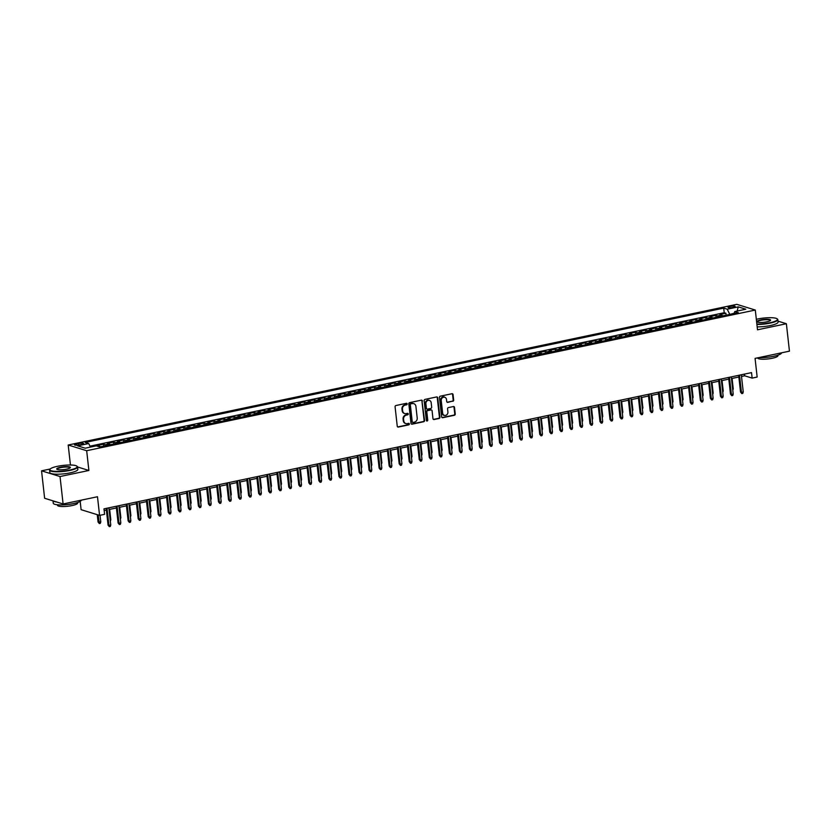 <?xml version="1.0" encoding="UTF-8"?>
<svg xmlns="http://www.w3.org/2000/svg" width="831" height="831" viewBox="0 0 831 831"><rect width="100%" height="100%" fill="white"/><g stroke="black" fill="none" stroke-linecap="round" stroke-linejoin="round"><path stroke-width="1.25" d="M407.18 403.918A0.779 0.686 107.2 0 0 406.411 403.315L395.94 405.518A1.111 0.976 107.2 0 0 395.078 406.795L397.249 426.189A1.111 0.976 107.2 0 0 398.35 427.051L408.821 424.849A0.779 0.686 107.2 0 0 408.655 423.343L407.304 423.633A3.542 3.137 107.2 0 1 403.762 420.85L403.575 419.229A3.542 3.137 107.2 0 1 406.349 415.126L407.699 414.835A0.779 0.686 107.2 0 0 407.533 413.329L406.172 413.609A3.542 3.137 107.2 0 1 402.64 410.826L402.453 409.216A3.542 3.137 107.2 0 1 405.227 405.102L406.577 404.822A0.779 0.686 107.2 0 0 407.18 403.918M404.5 413.464A3.542 3.137 107.2 0 1 402.142 410.68L401.955 409.06A3.542 3.137 107.2 0 1 404.718 404.946L406.079 404.666A0.779 0.686 107.2 0 0 406.452 403.305M397.665 426.916A1.111 0.976 107.2 0 0 397.852 426.905L408.322 424.703A0.779 0.686 107.2 0 0 408.707 423.332M405.621 423.478A3.542 3.137 107.2 0 1 403.264 420.694L403.077 419.073A3.542 3.137 107.2 0 1 405.85 414.97L407.2 414.679A0.779 0.686 107.2 0 0 407.574 413.319M730.034 306.421A3.604 0.738 -6.4 0 0 728.049 307.314A3.604 0.738 -6.4 0 0 733.233 307.408A3.604 0.738 -6.4 0 0 735.217 306.514A3.604 0.738 -6.4 0 0 730.034 306.421M452.812 401.321A1.111 0.976 107.2 0 0 453.674 400.033L453.061 394.6A1.111 0.976 107.2 0 0 451.96 393.728L440.337 396.179A1.111 0.976 107.2 0 0 439.464 397.457L441.645 416.85A1.111 0.976 107.2 0 0 442.746 417.713L454.38 415.271A1.111 0.976 107.2 0 0 455.243 413.983L454.505 407.419A1.111 0.976 107.2 0 0 453.394 406.546L448.418 407.595A1.111 0.976 107.2 0 0 447.556 408.873L447.919 412.134A2.96 2.628 107.2 0 1 442.653 413.246L441.219 400.48A2.96 2.628 107.2 0 1 446.486 399.368L446.725 401.498A1.111 0.976 107.2 0 0 447.836 402.37L452.313 401.165A1.111 0.976 107.2 0 0 453.175 399.888L452.563 394.445A1.111 0.976 107.2 0 0 452.147 393.707M50.172 469.016L41.55 470.834L60.029 476.537L63.104 503.97L97.487 496.741L99.575 515.386L104.602 514.337L103.979 508.852L751.525 372.62L752.138 378.105L757.155 377.045L755.067 358.39L789.45 351.16L786.375 323.726L777.993 321.14M60.029 476.537L88.886 470.471L86.673 450.714L755.296 310.046L757.508 329.803L786.375 323.726M422.418 401.051A1.111 0.976 107.2 0 0 421.317 400.178L409.683 402.62A1.111 0.976 107.2 0 0 408.821 403.908L410.992 423.291A1.111 0.976 107.2 0 0 412.103 424.163L423.727 421.722A1.111 0.976 107.2 0 0 424.589 420.434L421.919 400.895A1.111 0.976 107.2 0 0 421.494 400.158M425.005 399.399L436.639 396.948A1.111 0.976 107.2 0 1 437.74 397.82L439.921 417.214A1.111 0.976 107.2 0 1 439.048 418.492L434.073 419.541A1.111 0.976 107.2 0 1 432.972 418.668L432.089 410.805A1.111 0.976 107.2 0 0 430.977 409.943L427.685 410.628A1.111 0.976 107.2 0 0 426.812 411.916L427.736 420.102A0.779 0.686 107.2 0 1 426.355 420.393L424.142 400.687A1.111 0.976 107.2 0 1 425.005 399.399M63.104 503.97L44.625 498.268L41.55 470.834M726.117 315.178L725.899 313.245L719.875 314.502L721.692 315.074L717.683 315.915A4.508 1.88 78.1 0 1 718.69 316.736M716.073 317.286L715.855 315.354L709.83 316.621L711.658 317.182L707.638 318.024A4.508 1.88 78.1 0 1 708.656 318.855M706.038 319.405L705.82 317.463L699.795 318.73L701.613 319.291L697.604 320.143A4.508 1.88 78.1 0 1 698.611 320.963M695.994 321.514L695.776 319.571L689.751 320.839L691.579 321.41L687.559 322.251A4.508 1.88 78.1 0 1 688.577 323.072M685.959 323.623L685.741 321.69L679.716 322.958L681.534 323.519L677.525 324.36A4.508 1.88 78.1 0 1 678.532 325.191M675.915 325.742L675.696 323.799L669.672 325.066L671.5 325.627L667.48 326.479A4.508 1.88 78.1 0 1 668.498 327.3M665.88 327.85L665.662 325.908L659.637 327.175L661.455 327.746L657.446 328.588A4.508 1.88 78.1 0 1 658.453 329.408M655.836 329.959L655.617 328.027L649.603 329.294L651.421 329.855L647.401 330.696A4.508 1.88 78.1 0 1 648.419 331.527M645.801 332.078L645.583 330.136L639.558 331.403L641.376 331.964L637.367 332.815A4.508 1.88 78.1 0 1 638.374 333.636M635.757 334.187L635.538 332.244L629.524 333.511L631.342 334.083L627.322 334.924A4.508 1.88 78.1 0 1 628.34 335.745M625.722 336.295L625.504 334.363L619.479 335.631L621.308 336.191L617.288 337.033A4.508 1.88 78.1 0 1 618.295 337.864M615.678 338.414L615.459 336.472L609.445 337.739L611.263 338.3L607.243 339.152A4.508 1.88 78.1 0 1 608.261 339.972M605.643 340.523L605.425 338.581L599.4 339.848L601.228 340.419L597.209 341.261A4.508 1.88 78.1 0 1 598.216 342.081M595.598 342.632L595.391 340.7L589.366 341.967L591.184 342.528L587.164 343.369A4.508 1.88 78.1 0 1 588.182 344.2M585.564 344.751L585.346 342.808L579.321 344.076L581.149 344.636L577.13 345.488A4.508 1.88 78.1 0 1 578.137 346.309M575.519 346.859L575.312 344.917L569.287 346.184L571.105 346.756L567.095 347.597A4.508 1.88 78.1 0 1 568.103 348.418M565.485 348.968L565.267 347.036L559.242 348.303L561.07 348.864L557.05 349.706A4.508 1.88 78.1 0 1 558.058 350.537M555.44 351.087L555.233 349.145L549.208 350.412L551.026 350.973L547.016 351.825A4.508 1.88 78.1 0 1 548.024 352.645M545.406 353.196L545.188 351.253L539.163 352.521L540.991 353.092L536.971 353.933A4.508 1.88 78.1 0 1 537.979 354.754M535.372 355.304L535.154 353.372L529.129 354.64L530.947 355.201L526.937 356.042A4.508 1.88 78.1 0 1 527.945 356.873M525.327 357.423L525.109 355.481L519.084 356.748L520.912 357.309L516.892 358.161A4.508 1.88 78.1 0 1 517.9 358.982M515.293 359.532L515.075 357.59L509.05 358.857L510.868 359.428L506.858 360.27A4.508 1.88 78.1 0 1 507.866 361.09M505.248 361.641L505.03 359.709L499.005 360.976L500.833 361.537L496.813 362.378A4.508 1.88 78.1 0 1 497.831 363.209M495.214 363.76L494.996 361.817L488.971 363.085L490.789 363.646L486.779 364.497A4.508 1.88 78.1 0 1 487.787 365.318M485.169 365.869L484.951 363.926L478.926 365.193L480.754 365.765L476.734 366.606A4.508 1.88 78.1 0 1 477.752 367.427M475.135 367.977L474.917 366.045L468.892 367.312L470.71 367.873L466.7 368.715A4.508 1.88 78.1 0 1 467.708 369.546M465.09 370.096L464.872 368.154L458.847 369.421L460.675 369.982L456.655 370.834A4.508 1.88 78.1 0 1 457.673 371.654M455.056 372.205L454.837 370.262L448.813 371.53L450.631 372.101L446.621 372.942A4.508 1.88 78.1 0 1 447.629 373.763M445.011 374.314L444.793 372.381L438.768 373.649L440.596 374.21L436.576 375.051A4.508 1.88 78.1 0 1 437.594 375.882M434.977 376.433L434.758 374.49L428.734 375.757L430.551 376.318L426.542 377.17A4.508 1.88 78.1 0 1 427.55 377.991M424.932 378.541L424.714 376.599L418.689 377.866L420.517 378.437L416.497 379.279A4.508 1.88 78.1 0 1 417.515 380.099M414.898 380.65L414.679 378.718L408.655 379.985L410.472 380.546L406.463 381.387A4.508 1.88 78.1 0 1 407.47 382.218M404.853 382.769L404.635 380.827L398.61 382.094L400.438 382.655L396.418 383.507A4.508 1.88 78.1 0 1 397.436 384.327M394.818 384.878L394.6 382.935L388.576 384.202L390.393 384.774L386.384 385.615A4.508 1.88 78.1 0 1 387.391 386.436M384.774 386.986L384.556 385.054L378.531 386.322L380.359 386.882L376.339 387.724A4.508 1.88 78.1 0 1 377.357 388.555M374.739 389.105L374.521 387.163L368.497 388.43L370.314 388.991L366.305 389.843A4.508 1.88 78.1 0 1 367.312 390.663M364.695 391.214L364.477 389.272L358.452 390.539L360.28 391.11L356.26 391.952A4.508 1.88 78.1 0 1 357.278 392.772M354.66 393.323L354.442 391.391L348.418 392.658L350.235 393.219L346.226 394.06A4.508 1.88 78.1 0 1 347.233 394.891M344.616 395.442L344.398 393.499L338.373 394.767L340.201 395.327L336.181 396.179A4.508 1.88 78.1 0 1 337.199 397M334.581 397.55L334.363 395.608L328.338 396.875L330.156 397.447L326.147 398.288A4.508 1.88 78.1 0 1 327.154 399.109M324.537 399.659L324.319 397.727L318.304 398.994L320.122 399.555L316.102 400.397A4.508 1.88 78.1 0 1 317.12 401.228M314.502 401.778L314.284 399.836L308.259 401.103L310.077 401.664L306.068 402.516A4.508 1.88 78.1 0 1 307.075 403.336M304.458 403.887L304.239 401.944L298.225 403.212L300.043 403.783L296.023 404.624A4.508 1.88 78.1 0 1 297.041 405.445M294.423 405.995L294.205 404.063L288.18 405.331L290.009 405.892L285.989 406.733A4.508 1.88 78.1 0 1 286.996 407.564M284.379 408.114L284.16 406.172L278.146 407.439L279.964 408L275.944 408.852A4.508 1.88 78.1 0 1 276.962 409.673M274.344 410.223L274.126 408.281L268.101 409.548L269.93 410.119L265.91 410.961A4.508 1.88 78.1 0 1 266.917 411.781M264.3 412.332L264.092 410.4L258.067 411.667L259.885 412.228L255.865 413.069A4.508 1.88 78.1 0 1 256.883 413.9M254.265 414.451L254.047 412.508L248.022 413.776L249.851 414.337L245.831 415.188A4.508 1.88 78.1 0 1 246.838 416.009M244.221 416.56L244.013 414.617L237.988 415.884L239.806 416.456L235.796 417.297A4.508 1.88 78.1 0 1 236.804 418.118M234.186 418.668L233.968 416.736L227.943 418.003L229.772 418.564L225.752 419.406A4.508 1.88 78.1 0 1 226.759 420.237M224.141 420.787L223.934 418.845L217.909 420.112L219.727 420.673L215.717 421.514A4.508 1.88 78.1 0 1 216.725 422.345M214.107 422.896L213.889 420.953L207.864 422.221L209.692 422.782L205.673 423.633A4.508 1.88 78.1 0 1 206.68 424.454M204.073 425.005L203.855 423.072L197.83 424.34L199.648 424.901L195.638 425.742A4.508 1.88 78.1 0 1 196.646 426.573M194.028 427.124L193.81 425.181L187.785 426.448L189.613 427.009L185.593 427.851A4.508 1.88 78.1 0 1 186.601 428.682M183.994 429.232L183.776 427.29L177.751 428.557L179.569 429.118L175.559 429.97A4.508 1.88 78.1 0 1 176.567 430.79M173.949 431.341L173.731 429.409L167.706 430.676L169.534 431.237L165.514 432.078A4.508 1.88 78.1 0 1 166.532 432.909M163.915 433.46L163.697 431.518L157.672 432.785L159.49 433.346L155.48 434.187A4.508 1.88 78.1 0 1 156.488 435.018M153.87 435.569L153.652 433.626L147.627 434.893L149.455 435.454L145.435 436.306A4.508 1.88 78.1 0 1 146.453 437.127M143.836 437.677L143.618 435.745L137.593 437.013L139.411 437.573L135.401 438.415A4.508 1.88 78.1 0 1 136.409 439.246M133.791 439.796L133.573 437.854L127.548 439.121L129.376 439.682L125.356 440.523A4.508 1.88 78.1 0 1 126.374 441.354M123.757 441.905L123.539 439.963L117.514 441.23L119.332 441.791L115.322 442.643A4.508 1.88 78.1 0 1 116.33 443.463M113.712 444.014L113.494 442.082L107.469 443.349L109.297 443.91L105.277 444.751A4.508 1.88 78.1 0 1 106.295 445.582M103.678 446.133L103.46 444.19L97.435 445.458L99.253 446.018A4.508 1.88 78.1 0 1 100.271 446.849M79.516 444.907L81.729 444.45A3.501 0.717 -6.4 0 0 83.651 443.577A3.501 0.717 -6.4 0 0 78.633 443.494L76.421 443.951A3.501 0.717 -6.4 0 0 74.499 444.824A3.501 0.717 -6.4 0 0 79.516 444.907M86.673 450.714L68.194 445.011L736.817 304.343L755.296 310.046M725.899 313.245L724.227 312.726L723.708 308.114L85.209 442.445L88.699 443.525L90.475 447.088M723.708 308.114L727.208 309.194L738.25 306.868L745.833 309.215L734.791 311.542L738.292 312.622L99.782 446.943L96.292 445.863L85.25 448.189L77.657 445.842L88.699 443.525M103.46 444.19L105.277 444.751M113.494 442.082L115.322 442.643M123.539 439.963L125.356 440.523M133.573 437.854L135.401 438.415M143.618 435.745L145.435 436.306M153.652 433.626L155.48 434.187M163.697 431.518L165.514 432.078M173.731 429.409L175.559 429.97M183.776 427.29L185.593 427.851M193.81 425.181L195.638 425.742M203.855 423.072L205.673 423.633M213.889 420.953L215.717 421.514M223.934 418.845L225.752 419.406M233.968 416.736L235.796 417.297M244.013 414.617L245.831 415.188M254.047 412.508L255.865 413.069M264.092 410.4L265.91 410.961M274.126 408.281L275.944 408.852M284.16 406.172L285.989 406.733M294.205 404.063L296.023 404.624M304.239 401.944L306.068 402.516M314.284 399.836L316.102 400.397M324.319 397.727L326.147 398.288M334.363 395.608L336.181 396.179M344.398 393.499L346.226 394.06M354.442 391.391L356.26 391.952M364.477 389.272L366.305 389.843M374.521 387.163L376.339 387.724M384.556 385.054L386.384 385.615M394.6 382.935L396.418 383.507M404.635 380.827L406.463 381.387M414.679 378.718L416.497 379.279M424.714 376.599L426.542 377.17M434.758 374.49L436.576 375.051M444.793 372.381L446.621 372.942M454.837 370.262L456.655 370.834M464.872 368.154L466.7 368.715M474.917 366.045L476.734 366.606M484.951 363.926L486.779 364.497M494.996 361.817L496.813 362.378M505.03 359.709L506.858 360.27M515.075 357.59L516.892 358.161M525.109 355.481L526.937 356.042M535.154 353.372L536.971 353.933M545.188 351.253L547.016 351.825M555.233 349.145L557.05 349.706M565.267 347.036L567.095 347.597M575.312 344.917L577.13 345.488M585.346 342.808L587.164 343.369M595.391 340.7L597.209 341.261M605.425 338.581L607.243 339.152M615.459 336.472L617.288 337.033M625.504 334.363L627.322 334.924M635.538 332.244L637.367 332.815M645.583 330.136L647.401 330.696M655.617 328.027L657.446 328.588M665.662 325.908L667.48 326.479M675.696 323.799L677.525 324.36M685.741 321.69L687.559 322.251M695.776 319.571L697.604 320.143M705.82 317.463L707.638 318.024M715.855 315.354L717.683 315.915M724.227 312.726L90.008 446.154M93.436 446.465L90.402 446.933M734.105 313.277L729.722 314.419M80.181 501.415L81.106 509.683L99.575 515.386M71.289 465.028L69.233 465.007M70.417 464.758L68.194 445.011M741.512 376.453L744.649 375.789L752.138 378.105M104.176 510.535L106.368 510.068M109.027 509.517L116.413 507.959M119.062 507.398L126.447 505.85M129.106 505.29L136.492 503.731M139.141 503.181L146.526 501.623M149.185 501.062L156.571 499.514M159.22 498.953L166.605 497.395M169.264 496.845L176.65 495.286M179.299 494.725L186.684 493.178M189.343 492.617L196.729 491.059M199.378 490.508L206.763 488.95M209.422 488.389L216.808 486.841M219.457 486.28L226.842 484.722M229.501 484.172L236.887 482.614M239.536 482.053L246.921 480.505M249.58 479.944L256.966 478.386M259.615 477.835L267 476.277M269.66 475.716L277.045 474.169M279.694 473.608L287.079 472.05M289.739 471.499L297.124 469.941M299.773 469.38L307.158 467.832M309.818 467.271L317.203 465.713M319.852 465.163L327.237 463.605M329.897 463.044L337.282 461.496M339.931 460.935L347.316 459.387M349.976 458.826L357.361 457.268M360.01 456.707L367.395 455.159M370.055 454.599L377.43 453.051M380.089 452.49L387.475 450.932M390.134 450.371L397.509 448.823M400.168 448.262L407.554 446.714M410.213 446.154L417.588 444.595M420.247 444.034L427.633 442.487M430.281 441.926L437.667 440.378M440.326 439.817L447.712 438.259M450.36 437.698L457.746 436.15M460.405 435.589L467.791 434.042M470.439 433.481L477.825 431.923M480.484 431.362L487.87 429.814M490.519 429.253L497.904 427.705M500.563 427.144L507.949 425.586M510.598 425.025L517.983 423.478M520.642 422.917L528.028 421.369M530.677 420.808L538.062 419.25M540.721 418.689L548.107 417.141M550.756 416.58L558.141 415.033M560.8 414.472L568.186 412.914M570.835 412.353L578.22 410.805M580.879 410.244L588.265 408.696M590.914 408.135L598.299 406.577M600.958 406.016L608.344 404.468M610.993 403.908L618.378 402.36M621.037 401.799L628.423 400.241M631.072 399.69L638.457 398.132M641.117 397.571L648.502 396.023M651.151 395.463L658.536 393.904M661.196 393.354L668.581 391.796M671.23 391.235L678.615 389.687M681.275 389.126L688.66 387.568M691.309 387.017L698.694 385.459M701.354 384.898L708.729 383.351M711.388 382.79L718.773 381.232M721.433 380.681L728.808 379.123M731.467 378.562L738.852 377.014M744.462 374.106L744.649 375.789M110.305 444.73A4.508 1.88 -101.9 0 0 109.297 443.91M120.35 442.622A4.508 1.88 -101.9 0 0 119.332 441.791M130.384 440.513A4.508 1.88 -101.9 0 0 129.376 439.682M140.429 438.394A4.508 1.88 -101.9 0 0 139.411 437.573M150.463 436.285A4.508 1.88 -101.9 0 0 149.455 435.454M160.508 434.177A4.508 1.88 -101.9 0 0 159.49 433.346M170.542 432.058A4.508 1.88 -101.9 0 0 169.534 431.237M180.587 429.949A4.508 1.88 -101.9 0 0 179.569 429.118M190.621 427.84A4.508 1.88 -101.9 0 0 189.613 427.009M200.666 425.721A4.508 1.88 -101.9 0 0 199.648 424.901M210.7 423.613A4.508 1.88 -101.9 0 0 209.692 422.782M220.745 421.504A4.508 1.88 -101.9 0 0 219.727 420.673M230.779 419.385A4.508 1.88 -101.9 0 0 229.772 418.564M240.824 417.276A4.508 1.88 -101.9 0 0 239.806 416.456M250.858 415.168A4.508 1.88 -101.9 0 0 249.851 414.337M260.892 413.049A4.508 1.88 -101.9 0 0 259.885 412.228M270.937 410.94A4.508 1.88 -101.9 0 0 269.93 410.119M280.971 408.831A4.508 1.88 -101.9 0 0 279.964 408M291.016 406.712A4.508 1.88 -101.9 0 0 290.009 405.892M301.051 404.604A4.508 1.88 -101.9 0 0 300.043 403.783M311.095 402.495A4.508 1.88 -101.9 0 0 310.077 401.664M321.13 400.376A4.508 1.88 -101.9 0 0 320.122 399.555M331.174 398.267A4.508 1.88 -101.9 0 0 330.156 397.447M341.209 396.158A4.508 1.88 -101.9 0 0 340.201 395.327M351.253 394.039A4.508 1.88 -101.9 0 0 350.235 393.219M361.288 391.931A4.508 1.88 -101.9 0 0 360.28 391.11M371.332 389.822A4.508 1.88 -101.9 0 0 370.314 388.991M381.367 387.703A4.508 1.88 -101.9 0 0 380.359 386.882M391.411 385.594A4.508 1.88 -101.9 0 0 390.393 384.774M401.446 383.486A4.508 1.88 -101.9 0 0 400.438 382.655M411.49 381.367A4.508 1.88 -101.9 0 0 410.472 380.546M421.525 379.258A4.508 1.88 -101.9 0 0 420.517 378.437M431.569 377.149A4.508 1.88 -101.9 0 0 430.551 376.318M441.604 375.03A4.508 1.88 -101.9 0 0 440.596 374.21M451.649 372.922A4.508 1.88 -101.9 0 0 450.631 372.101M461.683 370.813A4.508 1.88 -101.9 0 0 460.675 369.982M471.728 368.694A4.508 1.88 -101.9 0 0 470.71 367.873M481.762 366.585A4.508 1.88 -101.9 0 0 480.754 365.765M491.807 364.477A4.508 1.88 -101.9 0 0 490.789 363.646M501.841 362.358A4.508 1.88 -101.9 0 0 500.833 361.537M511.886 360.249A4.508 1.88 -101.9 0 0 510.868 359.428M521.92 358.14A4.508 1.88 -101.9 0 0 520.912 357.309M531.965 356.021A4.508 1.88 -101.9 0 0 530.947 355.201M541.999 353.913A4.508 1.88 -101.9 0 0 540.991 353.092M552.044 351.804A4.508 1.88 -101.9 0 0 551.026 350.973M562.078 349.685A4.508 1.88 -101.9 0 0 561.07 348.864M572.123 347.576A4.508 1.88 -101.9 0 0 571.105 346.756M582.157 345.467A4.508 1.88 -101.9 0 0 581.149 344.636M592.191 343.348A4.508 1.88 -101.9 0 0 591.184 342.528M602.236 341.24A4.508 1.88 -101.9 0 0 601.228 340.419M612.27 339.131A4.508 1.88 -101.9 0 0 611.263 338.3M622.315 337.012A4.508 1.88 -101.9 0 0 621.308 336.191M632.349 334.903A4.508 1.88 -101.9 0 0 631.342 334.083M642.394 332.795A4.508 1.88 -101.9 0 0 641.376 331.964M652.428 330.676A4.508 1.88 -101.9 0 0 651.421 329.855M662.473 328.567A4.508 1.88 -101.9 0 0 661.455 327.746M672.508 326.458A4.508 1.88 -101.9 0 0 671.5 325.627M682.552 324.339A4.508 1.88 -101.9 0 0 681.534 323.519M692.587 322.231A4.508 1.88 -101.9 0 0 691.579 321.41M702.631 320.122A4.508 1.88 -101.9 0 0 701.613 319.291M712.666 318.003A4.508 1.88 -101.9 0 0 711.658 317.182M734.791 311.542L734.002 313.516M722.71 315.894A4.508 1.88 -101.9 0 0 721.692 315.074M729.691 314.201L727.208 309.194M738.25 306.868L737.159 311.043M88.886 470.471L77.584 466.97A14.096 2.888 173.6 0 1 69.814 470.45A14.096 2.888 173.6 0 1 49.559 470.097A14.096 2.888 173.6 0 1 49.798 469.463L50.089 469.11A13.763 2.815 -6.4 0 0 55.272 471.343A13.763 2.815 -6.4 0 0 69.627 470.076A13.763 2.815 -6.4 0 0 76.836 466.108A13.763 2.815 -6.4 0 0 57.443 466.316A13.763 2.815 -6.4 0 0 50.089 469.11M411.418 424.028A1.111 0.976 107.2 0 0 411.605 424.007L423.228 421.566A1.111 0.976 107.2 0 0 424.09 420.278L421.919 400.895M410.94 403.908A0.779 0.686 107.2 0 0 410.337 404.801L412.238 421.816A0.779 0.686 107.2 0 0 413.017 422.428L414.44 422.127A3.542 3.137 107.2 0 0 417.214 418.014L415.905 406.38A3.542 3.137 107.2 0 0 412.363 403.606L410.441 403.752A0.779 0.686 107.2 0 0 409.828 404.645L410.337 404.801M412.467 422.283A0.779 0.686 107.2 0 1 411.74 421.66L409.828 404.645M413.547 403.596A3.542 3.137 107.2 0 0 411.864 403.45L412.363 403.606M410.441 403.752L411.864 403.45M433.387 419.406A1.111 0.976 107.2 0 0 433.574 419.385L438.55 418.336A1.111 0.976 107.2 0 0 439.422 417.058L437.241 397.665A1.111 0.976 107.2 0 0 436.826 396.938M431.164 409.922A1.111 0.976 107.2 0 0 430.479 409.787L427.186 410.483A1.111 0.976 107.2 0 0 426.313 411.76L427.736 420.102M426.583 420.86A0.779 0.686 107.2 0 0 427.238 419.946M431.175 402.651A2.96 2.628 107.2 0 0 425.898 403.762L426.407 408.26A1.111 0.976 107.2 0 0 427.508 409.122L430.811 408.426A1.111 0.976 107.2 0 0 431.673 407.148L431.175 402.651M429.16 400.313A2.96 2.628 107.2 0 0 425.399 403.606L425.898 403.762M426.822 408.987A1.111 0.976 107.2 0 1 425.908 408.104L425.399 403.606M447.151 402.235A1.111 0.976 107.2 0 0 447.338 402.214L452.313 401.165M444.471 397.031A2.96 2.628 107.2 0 0 440.721 400.324L441.219 400.48M444.17 415.427A2.96 2.628 107.2 0 1 442.154 413.09L440.721 400.324M442.061 417.578A1.111 0.976 107.2 0 0 442.248 417.557L453.871 415.116A1.111 0.976 107.2 0 0 454.744 413.828L454.006 407.263A1.111 0.976 107.2 0 0 453.581 406.525M100.78 521.91L100.333 523.364L99.336 523.572L98.068 522.013L100.78 521.91L100.032 515.293M99.336 523.572L98.141 514.95M98.068 522.013L97.248 514.669M106.181 508.385L108.061 525.099L108.954 525.379L107.033 508.208M110.762 524.995L110.326 526.439L109.318 526.657L108.954 525.379L110.762 524.995L108.84 507.824M109.318 526.657L108.061 525.099M60.486 467.261A6.877 1.402 173.6 0 1 67.664 466.627A6.877 1.402 173.6 0 1 70.251 467.739A6.877 1.402 173.6 0 1 66.573 469.141A6.877 1.402 173.6 0 1 56.882 469.235A6.877 1.402 173.6 0 1 60.486 467.261M70.053 467.926A6.544 1.34 -6.4 0 0 70.074 467.801A6.544 1.34 -6.4 0 0 60.673 467.635A6.544 1.34 -6.4 0 0 57.069 469.255A6.544 1.34 -6.4 0 0 57.11 469.37M81.303 500.137A14.096 2.888 173.6 0 1 73.523 503.586A14.096 2.888 173.6 0 1 53.277 503.233L53.007 500.854M56.726 501.997A14.096 2.888 173.6 0 1 53.174 500.906M77.595 502.516L77.657 503.056A10.149 2.078 173.6 0 1 72.058 505.57A10.149 2.078 173.6 0 1 57.484 505.321L57.422 504.781M76.836 466.108L77.2 466.388A14.096 2.888 173.6 0 1 77.584 466.96L77.854 469.37A14.096 2.888 173.6 0 1 70.084 472.87A14.096 2.888 173.6 0 1 49.829 472.517L49.559 470.097M756.864 324.069A13.763 2.815 -6.4 0 0 769.87 322.76A13.763 2.815 -6.4 0 0 777.089 318.792A13.763 2.815 -6.4 0 0 757.685 319A13.763 2.815 -6.4 0 0 756.335 319.301M777.089 318.792L777.452 319.073A14.096 2.888 173.6 0 1 777.826 319.634A14.096 2.888 173.6 0 1 770.057 323.134A14.096 2.888 173.6 0 1 756.916 324.474M760.729 319.935A6.877 1.402 173.6 0 1 767.906 319.312A6.877 1.402 173.6 0 1 770.493 320.423A6.877 1.402 173.6 0 1 766.826 321.815A6.877 1.402 173.6 0 1 757.124 321.919A6.877 1.402 173.6 0 1 760.729 319.935M770.306 320.6A6.544 1.34 -6.4 0 0 770.316 320.475A6.544 1.34 -6.4 0 0 760.916 320.319A6.544 1.34 -6.4 0 0 757.311 321.94A6.544 1.34 -6.4 0 0 757.353 322.054M781.545 352.822A14.096 2.888 173.6 0 1 773.775 356.27A14.096 2.888 173.6 0 1 759.015 357.569M777.847 355.201L777.899 355.741A10.149 2.078 173.6 0 1 772.311 358.254A10.149 2.078 173.6 0 1 757.727 358.005L757.706 357.839M777.826 319.634L778.096 322.054A14.096 2.888 173.6 0 1 770.327 325.555A14.096 2.888 173.6 0 1 757.186 326.884M110.191 519.926L110.814 519.801L109.65 509.382M110.378 521.245L110.814 519.801M120.235 517.817L120.859 517.682L119.685 507.274M120.859 517.682L120.381 519.146M130.27 515.708L130.893 515.573L129.729 505.155M130.893 515.573L130.425 517.027M140.314 513.589L140.938 513.465L139.764 503.046M140.938 513.465L140.46 514.919M116.226 506.276L118.095 522.979L118.999 523.26L117.067 506.089M120.807 522.886L120.36 524.33L119.352 524.538L118.999 523.26L120.807 522.886L118.875 505.715M119.352 524.538L118.095 522.979M126.26 504.157L128.14 520.871L129.034 521.151L127.112 503.981M130.841 520.767L130.405 522.221L129.397 522.429L129.034 521.151L130.841 520.767L128.919 503.607M129.397 522.429L128.14 520.871M136.305 502.049L138.175 518.762L139.078 519.043L137.146 501.872M140.886 518.658L140.439 520.102L139.431 520.32L139.078 519.043L140.886 518.658L138.954 501.488M139.431 520.32L138.175 518.762M146.339 499.94L148.219 516.643L149.113 516.924L147.191 499.753M150.92 516.55L150.484 517.993L149.476 518.201L149.113 516.924L150.92 516.55L148.998 499.379M149.476 518.201L148.219 516.643M150.349 511.481L150.972 511.345L149.809 500.937M150.972 511.345L150.504 512.81M156.384 497.821L158.254 514.534L159.157 514.815L157.225 497.644M160.965 514.431L160.518 515.885L159.51 516.093L159.157 514.815L160.965 514.431L159.033 497.27M159.51 516.093L158.254 514.534M160.393 509.372L161.017 509.237L159.843 498.818M161.017 509.237L160.539 510.691M166.418 495.712L168.298 512.426L169.192 512.706L167.27 495.536M170.999 512.322L170.563 513.766L169.555 513.984L169.192 512.706L170.999 512.322L169.077 495.151M169.555 513.984L168.298 512.426M170.428 507.253L171.051 507.128L169.888 496.709M171.051 507.128L170.584 508.582M176.463 493.604L178.333 510.307L179.236 510.587L177.304 493.417M181.044 510.213L180.597 511.657L179.589 511.865L179.236 510.587L181.044 510.213L179.112 493.043M179.589 511.865L178.333 510.307M180.472 505.144L181.096 505.009L179.922 494.601M181.096 505.009L180.618 506.474M186.497 491.485L188.377 508.198L189.271 508.479L187.349 491.308M191.078 508.094L190.642 509.548L189.634 509.756L189.271 508.479L191.078 508.094L189.156 490.934M189.634 509.756L188.377 508.198M190.507 503.035L191.13 502.9L189.967 492.482M191.13 502.9L190.663 504.355M196.542 489.376L198.412 506.089L199.315 506.37L197.383 489.199M201.112 505.986L200.676 507.429L199.669 507.648L199.315 506.37L201.112 505.986L199.191 488.815M199.669 507.648L198.412 506.089M200.551 500.916L201.175 500.792L200.001 490.373M201.175 500.792L200.697 502.246M206.576 487.267L208.446 503.981L209.35 504.251L207.428 487.091M211.157 503.877L210.71 505.321L209.713 505.528L209.35 504.251L211.157 503.877L209.235 486.706M209.713 505.528L208.446 503.981M210.586 498.808L211.209 498.673L210.046 488.264M211.209 498.673L210.742 500.137M216.621 485.148L218.491 501.862L219.384 502.142L217.462 484.972M221.191 501.758L220.755 503.212L219.748 503.42L219.384 502.142L221.191 501.758L219.27 484.598M219.748 503.42L218.491 501.862M220.631 496.699L221.254 496.564L220.08 486.145M220.807 498.018L221.254 496.564M226.655 483.04L228.525 499.753L229.429 500.033L227.507 482.863M231.236 499.649L230.789 501.093L229.792 501.311L229.429 500.033L231.236 499.649L229.314 482.479M229.792 501.311L228.525 499.753M230.665 494.58L231.288 494.455L230.125 484.037M231.288 494.455L230.821 495.91M236.69 480.931L238.57 497.644L239.463 497.914L237.541 480.754M241.27 497.54L240.834 498.984L239.827 499.192L239.463 497.914L241.27 497.54L239.349 480.37M239.827 499.192L238.57 497.644M240.71 492.471L241.333 492.336L240.159 481.928M241.333 492.336L240.855 493.801M246.734 478.812L248.604 495.525L249.508 495.806L247.586 478.635M251.315 495.421L250.869 496.876L249.871 497.083L249.508 495.806L251.315 495.421L249.393 478.261M249.871 497.083L248.604 495.525M250.744 490.363L251.367 490.228L250.204 479.809M250.931 491.682L251.367 490.228M256.769 476.703L258.649 493.417L259.542 493.697L257.62 476.527M261.35 493.313L260.913 494.757L259.906 494.975L259.542 493.697L261.35 493.313L259.428 476.142M259.906 494.975L258.649 493.417M260.789 488.244L261.401 488.119L260.238 477.7M261.401 488.119L260.934 489.573M266.813 474.594L268.683 491.308L269.587 491.578L267.665 474.418M271.394 491.204L270.948 492.648L269.95 492.856L269.587 491.578L271.394 491.204L269.473 474.034M269.95 492.856L268.683 491.308M270.823 486.135L271.446 486L270.283 475.592M271.446 486L270.979 487.465M276.848 472.475L278.728 489.189L279.621 489.469L277.699 472.299M281.429 489.085L280.992 490.539L279.985 490.747L279.621 489.469L281.429 489.085L279.507 471.925M279.985 490.747L278.728 489.189M280.868 484.026L281.48 483.891L280.317 473.473M281.044 485.346L281.48 483.891M286.892 470.367L288.762 487.08L289.666 487.361L287.744 470.19M291.473 486.976L291.027 488.431L290.029 488.638L289.666 487.361L291.473 486.976L289.541 469.806M290.029 488.638L288.762 487.08M290.902 481.907L291.525 481.783L290.351 471.364M291.079 483.227L291.525 481.783M296.927 468.258L298.807 484.972L299.7 485.242L297.778 468.082M301.508 484.868L301.071 486.312L300.064 486.53L299.7 485.242L301.508 484.868L299.586 467.697M300.064 486.53L298.807 484.972M300.947 479.799L301.56 479.664L300.396 469.255M301.56 479.664L301.092 481.128M306.971 466.139L308.841 482.853L309.745 483.133L307.813 465.962M311.552 482.749L311.106 484.203L310.108 484.411L309.745 483.133L311.552 482.749L309.62 465.589M310.108 484.411L308.841 482.853M310.981 477.69L311.604 477.555L310.43 467.136M311.604 477.555L311.126 479.009M317.006 464.03L318.886 480.744L319.779 481.024L317.858 463.854M321.587 480.64L321.15 482.094L320.143 482.302L319.779 481.024L321.587 480.64L319.665 463.469M320.143 482.302L318.886 480.744M321.026 475.571L321.639 475.446L320.475 465.028M321.202 476.89L321.639 475.446M327.05 461.922L328.92 478.635L329.824 478.905L327.892 461.745M331.631 478.531L331.185 479.975L330.187 480.193L329.824 478.905L331.631 478.531L329.699 461.361M330.187 480.193L328.92 478.635M331.06 473.462L331.683 473.327L330.509 462.919M331.683 473.327L331.205 474.792M337.085 459.803L338.965 476.516L339.858 476.797L337.937 459.626M341.666 476.412L341.229 477.867L340.222 478.074L339.858 476.797L341.666 476.412L339.744 459.252M340.222 478.074L338.965 476.516M341.105 471.354L341.718 471.219L340.554 460.8M341.718 471.219L341.25 472.673M347.129 457.694L348.999 474.408L349.903 474.688L347.971 457.517M351.71 474.304L351.264 475.758L350.267 475.966L349.903 474.688L351.71 474.304L349.778 457.133M350.267 475.966L348.999 474.408M351.139 469.235L351.762 469.11L350.589 458.691M351.316 470.554L351.762 469.11M361.184 467.126L361.797 466.991L360.633 456.583M361.797 466.991L361.329 468.455M371.218 465.017L371.841 464.882L370.668 454.474M371.841 464.882L371.364 466.336M357.164 455.585L359.044 472.299L359.937 472.569L358.016 455.409M361.745 472.195L361.308 473.639L360.301 473.857L359.937 472.569L361.745 472.195L359.823 455.024M360.301 473.857L359.044 472.299M367.209 453.466L369.078 470.18L369.982 470.46L368.05 453.29M371.789 470.076L371.343 471.53L370.346 471.738L369.982 470.46L371.789 470.076L369.857 452.916M370.346 471.738L369.078 470.18M377.243 451.358L379.123 468.071L380.016 468.352L378.095 451.181M381.824 467.967L381.387 469.422L380.38 469.629L380.016 468.352L381.824 467.967L379.902 450.797M380.38 469.629L379.123 468.071M381.263 462.898L381.876 462.774L380.712 452.355M381.439 464.217L381.876 462.774M387.288 449.249L389.157 465.962L390.061 466.233L388.129 449.072M391.868 465.859L391.422 467.302L390.425 467.521L390.061 466.233L391.868 465.859L389.936 448.688M390.425 467.521L389.157 465.962M391.297 460.79L391.92 460.654L390.747 450.246M391.92 460.654L391.443 462.119M397.322 447.13L399.202 463.843L400.095 464.124L398.174 446.953M401.903 463.74L401.466 465.194L400.459 465.402L400.095 464.124L401.903 463.74L399.981 446.579M400.459 465.402L399.202 463.843M401.331 458.681L401.955 458.546L400.791 448.138M401.955 458.546L401.487 460M407.367 445.021L409.236 461.735L410.14 462.015L408.208 444.845M411.947 461.631L411.501 463.085L410.504 463.293L410.14 462.015L411.947 461.631L410.015 444.46M410.504 463.293L409.236 461.735M411.376 456.562L411.999 456.437L410.826 446.018M411.999 456.437L411.522 457.891M417.401 442.913L419.281 459.626L420.174 459.896L418.253 442.736M421.982 459.522L421.546 460.966L420.538 461.184L420.174 459.896L421.982 459.522L420.06 442.352M420.538 461.184L419.281 459.626M421.41 454.453L422.034 454.318L420.87 443.91M422.034 454.318L421.566 455.783M427.446 440.794L429.315 457.507L430.219 457.788L428.287 440.617M432.027 457.403L431.58 458.857L430.583 459.065L430.219 457.788L432.027 457.403L430.094 440.243M430.583 459.065L429.315 457.507M431.455 452.344L432.078 452.209L430.905 441.801M432.078 452.209L431.601 453.664M437.48 438.685L439.36 455.398L440.253 455.679L438.332 438.508M442.061 455.295L441.625 456.749L440.617 456.957L440.253 455.679L442.061 455.295L440.139 438.124M440.617 456.957L439.36 455.398M441.49 450.225L442.113 450.101L440.949 439.682M442.113 450.101L441.645 451.555M447.525 436.576L449.394 453.29L450.298 453.56L448.366 436.4M452.106 453.186L451.659 454.63L450.651 454.848L450.298 453.56L452.106 453.186L450.173 436.015M450.651 454.848L449.394 453.29M451.534 448.117L452.157 447.992L450.984 437.573M452.157 447.992L451.68 449.446M457.559 434.457L459.439 451.171L460.332 451.451L458.411 434.281M462.14 451.067L461.704 452.521L460.696 452.729L460.332 451.451L462.14 451.067L460.218 433.907M460.696 452.729L459.439 451.171M461.569 446.008L462.192 445.873L461.028 435.465M462.192 445.873L461.724 447.327M467.604 432.349L469.473 449.062L470.377 449.342L468.445 432.172M472.185 448.958L471.738 450.412L470.73 450.62L470.377 449.342L472.185 448.958L470.253 431.788M470.73 450.62L469.473 449.062M471.613 443.889L472.237 443.764L471.063 433.346M472.237 443.764L471.759 445.219M477.638 430.24L479.518 446.953L480.411 447.223L478.49 430.063M482.219 446.849L481.783 448.293L480.775 448.511L480.411 447.223L482.219 446.849L480.297 429.679M480.775 448.511L479.518 446.953M481.648 441.78L482.271 441.656L481.107 431.237M482.271 441.656L481.803 443.11M487.683 428.121L489.552 444.834L490.456 445.115L488.524 427.944M492.264 444.73L491.817 446.185L490.809 446.392L490.456 445.115L492.264 444.73L490.332 427.57M490.809 446.392L489.552 444.834M491.692 439.672L492.316 439.537L491.142 429.128M491.869 440.991L492.316 439.537M497.717 426.012L499.597 442.726L500.491 443.006L498.569 425.836M502.298 442.622L501.862 444.076L500.854 444.284L500.491 443.006L502.298 442.622L500.376 425.451M500.854 444.284L499.597 442.726M501.727 437.553L502.35 437.428L501.186 427.009M502.35 437.428L501.882 438.882M507.762 423.903L509.632 440.617L510.535 440.887L508.603 423.727M512.343 440.513L511.896 441.957L510.888 442.175L510.535 440.887L512.343 440.513L510.411 423.343M510.888 442.175L509.632 440.617M511.771 435.444L512.395 435.319L511.221 424.901M512.395 435.319L511.917 436.774M517.796 421.784L519.676 438.498L520.57 438.778L518.648 421.608M522.377 438.394L521.941 439.848L520.933 440.056L520.57 438.778L522.377 438.394L520.455 421.234M520.933 440.056L519.676 438.498M521.806 433.335L522.429 433.2L521.266 422.792M521.993 434.655L522.429 433.2M527.841 419.676L529.711 436.389L530.614 436.67L528.682 419.499M532.411 436.285L531.975 437.74L530.967 437.947L530.614 436.67L532.411 436.285L530.49 419.115M530.967 437.947L529.711 436.389M531.85 431.216L532.474 431.092L531.3 420.673M532.474 431.092L531.996 432.546M537.875 417.567L539.745 434.281L540.649 434.551L538.727 417.391M542.456 434.177L542.009 435.621L541.012 435.839L540.649 434.551L542.456 434.177L540.534 417.006M541.012 435.839L539.745 434.281M541.885 429.108L542.508 428.983L541.345 418.564M542.508 428.983L542.041 430.437M547.92 415.448L549.79 432.162L550.693 432.442L548.761 415.271M552.49 432.058L552.054 433.512L551.046 433.72L550.693 432.442L552.49 432.058L550.569 414.898M551.046 433.72L549.79 432.162M551.929 426.999L552.553 426.864L551.379 416.456M552.106 428.318L552.553 426.864M557.954 413.339L559.824 430.053L560.728 430.333L558.806 413.163M562.535 429.949L562.088 431.403L561.091 431.611L560.728 430.333L562.535 429.949L560.613 412.778M561.091 431.611L559.824 430.053M561.964 424.88L562.587 424.755L561.424 414.337M562.587 424.755L562.12 426.21M567.988 411.231L569.869 427.944L570.762 428.214L568.84 411.054M572.569 427.84L572.133 429.284L571.126 429.502L570.762 428.214L572.569 427.84L570.648 410.67M571.126 429.502L569.869 427.944M572.008 422.771L572.632 422.647L571.458 412.228M572.632 422.647L572.154 424.101M578.033 409.112L579.903 425.825L580.807 426.106L578.885 408.935M582.614 425.721L582.167 427.176L581.17 427.383L580.807 426.106L582.614 425.721L580.692 408.561M581.17 427.383L579.903 425.825M582.043 420.663L582.666 420.528L581.503 410.119M582.23 421.982L582.666 420.528M588.068 407.003L589.948 423.717L590.841 423.997L588.919 406.826M592.648 423.613L592.212 425.067L591.205 425.275L590.841 423.997L592.648 423.613L590.727 406.442M591.205 425.275L589.948 423.717M592.088 418.544L592.7 418.419L591.537 408M592.264 419.863L592.7 418.419M598.112 404.894L599.982 421.608L600.886 421.878L598.964 404.718M602.693 421.504L602.246 422.948L601.249 423.166L600.886 421.878L602.693 421.504L600.771 404.333M601.249 423.166L599.982 421.608M602.122 416.435L602.745 416.31L601.582 405.892M602.745 416.31L602.278 417.764M608.147 402.775L610.027 419.489L610.92 419.769L608.998 402.599M612.727 419.385L612.291 420.839L611.284 421.047L610.92 419.769L612.727 419.385L610.806 402.225M611.284 421.047L610.027 419.489M612.167 414.326L612.779 414.191L611.616 403.783M612.779 414.191L612.312 415.645M618.191 400.667L620.061 417.38L620.965 417.661L619.043 400.49M622.772 417.276L622.326 418.731L621.328 418.938L620.965 417.661L622.772 417.276L620.84 400.106M621.328 418.938L620.061 417.38M622.201 412.207L622.824 412.083L621.65 401.664M622.377 413.526L622.824 412.083M628.226 398.558L630.106 415.271L630.999 415.542L629.077 398.381M632.807 415.168L632.37 416.611L631.363 416.83L630.999 415.542L632.807 415.168L630.885 397.997M631.363 416.83L630.106 415.271M632.246 410.099L632.858 409.974L631.695 399.555M632.858 409.974L632.391 411.428M638.27 396.449L640.14 413.152L641.044 413.433L639.112 396.262M642.851 413.049L642.405 414.503L641.407 414.711L641.044 413.433L642.851 413.049L640.919 395.888M641.407 414.711L640.14 413.152M642.28 407.99L642.903 407.855L641.729 397.447M642.903 407.855L642.425 409.309M648.305 394.33L650.185 411.044L651.078 411.324L649.156 394.154M652.886 410.94L652.449 412.394L651.442 412.602L651.078 411.324L652.886 410.94L650.964 393.769M651.442 412.602L650.185 411.044M652.325 405.871L652.937 405.746L651.774 395.327M652.501 407.19L652.937 405.746M658.349 392.222L660.219 408.935L661.123 409.205L659.191 392.045M662.93 408.831L662.484 410.275L661.486 410.493L661.123 409.205L662.93 408.831L660.998 391.661M661.486 410.493L660.219 408.935M662.359 403.762L662.982 403.637L661.808 393.219M662.982 403.637L662.504 405.092M668.384 390.113L670.264 406.816L671.157 407.097L669.235 389.926M672.965 406.712L672.528 408.166L671.521 408.374L671.157 407.097L672.965 406.712L671.043 389.552M671.521 408.374L670.264 406.816M672.404 401.653L673.017 401.518L671.853 391.11M673.017 401.518L672.549 402.973M678.428 387.994L680.298 404.707L681.202 404.988L679.27 387.817M683.009 404.604L682.563 406.058L681.565 406.266L681.202 404.988L683.009 404.604L681.077 387.433M681.565 406.266L680.298 404.707M682.438 399.534L683.061 399.41L681.887 388.991M683.061 399.41L682.583 400.864M688.463 385.885L690.343 402.599L691.236 402.869L689.315 385.709M693.044 402.495L692.607 403.939L691.6 404.157L691.236 402.869L693.044 402.495L691.122 385.324M691.6 404.157L690.343 402.599M692.483 397.426L693.096 397.301L691.932 386.882M693.096 397.301L692.628 398.755M698.507 383.777L700.377 400.48L701.281 400.76L699.349 383.59M703.088 400.376L702.642 401.83L701.644 402.038L701.281 400.76L703.088 400.376L701.156 383.216M701.644 402.038L700.377 400.48M702.517 395.317L703.14 395.182L701.966 384.774M703.14 395.182L702.662 396.636M708.542 381.658L710.422 398.371L711.315 398.651L709.394 381.481M713.123 398.267L712.686 399.721L711.679 399.929L711.315 398.651L713.123 398.267L711.201 381.097M711.679 399.929L710.422 398.371M712.562 393.208L713.175 393.073L712.011 382.655M713.175 393.073L712.707 394.528M718.586 379.549L720.456 396.262L721.36 396.532L719.428 379.372M723.167 396.158L722.721 397.602L721.723 397.82L721.36 396.532L723.167 396.158L721.235 378.988M721.723 397.82L720.456 396.262M722.596 391.089L723.219 390.965L722.046 380.546M723.219 390.965L722.741 392.419M728.621 377.44L730.501 394.143L731.394 394.424L729.473 377.253M733.202 394.039L732.765 395.494L731.758 395.701L731.394 394.424L733.202 394.039L731.28 376.879M731.758 395.701L730.501 394.143M732.641 388.981L733.254 388.846L732.09 378.437M733.254 388.846L732.786 390.3M738.666 375.321L740.535 392.035L741.439 392.315L739.507 375.145M743.246 391.931L742.8 393.385L741.803 393.593L741.439 392.315L743.246 391.931L741.314 374.76M741.803 393.593L740.535 392.035M99.253 446.018L97.788 446.33M76.566 445.239L76.421 443.951M78.81 445.042L78.633 443.494"/></g></svg>
